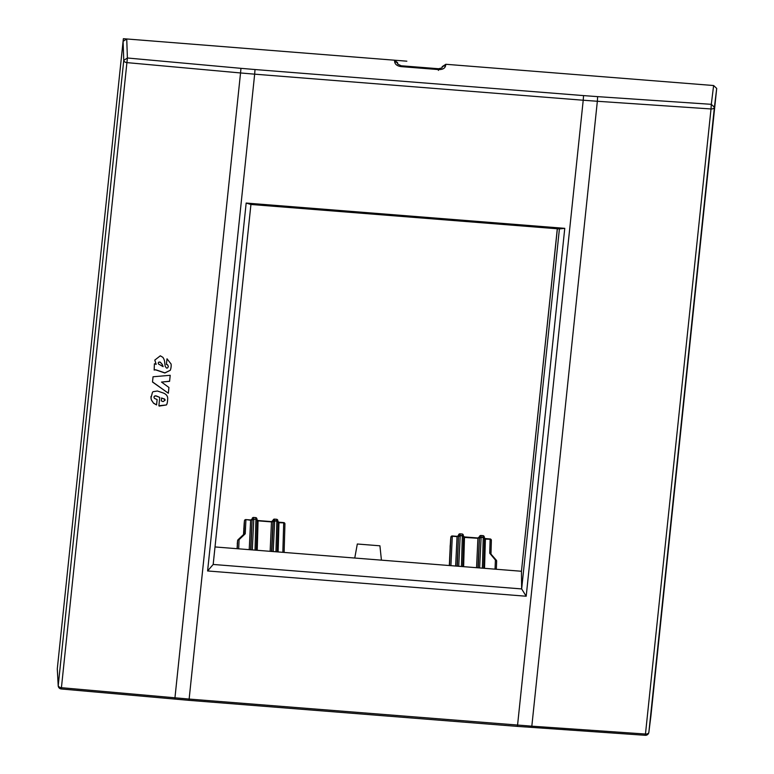 <?xml version="1.0" encoding="UTF-8"?>
<svg xmlns="http://www.w3.org/2000/svg" width="774" height="774" viewBox="0 0 774 774"><rect width="100%" height="100%" fill="white"/><g stroke="black" fill="none" stroke-linecap="round" stroke-linejoin="round"><path stroke-width="1.16" d="M441.964 67.754L441.944 67.851A3.386 2.535 10 0 1 445.543 65.954C444.808 68.441 442.505 69.66 438.626 69.592L438.394 70.395M442.157 66.661L445.834 64.281L445.543 65.954M650.915 715.911L716.705 88.43L713.618 85.527L445.834 64.281M557.299 228.775L521.453 571.26L521.657 588.927L526.194 596.232L564.768 228.34L246.171 203.059L207.596 570.96L526.194 596.232M557.367 228.785L521.453 571.26L215.017 546.947M450.632 539.497L450.255 545.583M463.316 535.434L462.078 533.992L460.037 533.818L458.576 535.057A1.355 0.842 -174 0 1 458.576 535.028A1.355 0.842 -174 0 1 458.585 534.989M450.12 548.534L450.178 545.651M450.158 547.895L449.975 551.485M450.013 550.846L449.829 554.426M449.829 554.494L449.684 557.377M449.868 553.797L449.82 554.513M449.684 557.444L449.568 560.328M449.733 556.738L449.684 557.464M449.568 560.395L449.317 565.533M461.449 566.5L462.339 535.589L460.191 535.414L458.73 536.634A1.355 1.064 2.7 0 1 460.191 535.685L460.037 533.837L462.078 533.983A1.355 1.355 0 0 1 463.307 535.115L463.578 536.914M463.578 537.021A1.355 1.064 -178.3 0 0 463.578 536.962L462.726 566.597L463.578 537.021L462.078 533.992M490.968 554.068L496.327 560.221A1.355 0.9 -39.7 0 1 496.473 560.599M490.068 539.246L490.126 539.246A1.355 1.064 -178.3 0 1 491.364 540.407L490.958 554.126L489.719 553.187L490.126 539.246L485.327 539.091L484.166 537.707M381.427 560.153L379.928 545.805L357.317 544.006L354.753 558.035M517.496 725.77L583.219 100.233L254.665 74.169L255.014 69.534L583.567 95.599L583.219 100.233L597.344 101.268L531.825 726.176L645.468 734.033L711.016 108.96A3.386 2.109 6 0 0 714.402 107.228L648.864 732.301A3.386 2.109 -174 0 1 645.468 734.033L645.264 735.3A3.386 3.386 0 0 0 648.854 732.339L650.924 715.824M645.264 735.3L517.506 726.399L188.953 700.335L189.137 699.067L531.825 726.176L531.564 726.815M213.179 564.459L250.931 204.471L559.409 228.94L521.657 588.927L213.179 564.459L207.596 570.96M559.409 228.94L564.768 228.34M495.05 569.161L495.399 560.028A1.355 0.9 -39.7 0 1 496.327 560.221A1.355 1.355 0 0 1 496.647 561.14A1.355 1.064 2.2 0 1 496.637 561.198L496.327 569.267L496.647 561.14A1.355 1.064 2.2 0 0 495.399 560.028L489.719 553.187M174.876 698.516L240.54 72.959L254.665 74.169L189.137 699.067L61.446 687.699A3.386 2.109 -174 0 1 58.214 685.445L57.334 669.394M57.305 668.736L123.085 41.332L126.733 38.971L127.4 58.002L123.753 60.372L58.205 685.783A3.386 3.386 0 0 0 61.291 688.976L188.953 700.335M394.508 60.208L394.663 61.92A3.386 2.516 175 0 1 397.759 64.136L397.633 62.723L394.508 60.208L126.733 38.971M275.941 551.785L276.831 521.144L274.683 520.97A1.355 1.064 -177.3 0 0 273.222 521.918L273.067 520.341A1.355 0.842 6 0 0 273.067 520.341L274.528 519.122L276.57 519.277L277.808 520.718M244.207 523.127L244.449 520.825A1.355 0.842 6 0 0 244.449 520.825L244.042 534.031L238.015 539.778A1.355 0.938 -133.7 0 0 237.812 540.165M243.481 535.105L244.197 523.234M237.067 548.698L237.608 540.649A1.355 0.842 -174 0 1 237.608 540.61A1.355 0.842 -174 0 1 237.637 540.465M278.069 522.305A1.355 1.064 1.7 0 0 276.831 521.144L278.069 522.305L277.208 551.881M273.222 551.572L274.683 520.699L273.222 521.918L271.809 551.456M276.57 519.277L276.831 520.863L274.683 520.699L274.528 519.122L276.57 519.267A1.355 1.355 0 0 1 277.798 520.389L278.079 522.198M243.839 529.213L243.791 528.458M243.829 529.3L243.878 528.574M243.694 532.251L243.742 531.525M243.549 535.192L243.587 534.466L243.549 535.192M243.791 534.515L245.242 533.789L245.909 519.876A1.355 1.064 -177.2 0 0 244.449 520.825A1.355 0.842 6 0 1 244.487 520.67M162.927 401.58A2.08 1.635 -176.2 0 0 163.827 398.852L161.572 398.097L161.292 400.855L162.927 401.58M162.085 364.302L160.363 362.319A2.699 2.109 -176.2 0 0 159.56 362.174L158.825 362.261A1.113 0.871 -176.2 0 0 158.477 362.58A1.732 1.355 -176.2 0 0 158.302 362.996A2.225 1.742 -176.2 0 0 158.293 363.403A3.202 2.506 -176.2 0 0 158.418 363.944L163.101 366.644A46.585 36.465 -176.2 0 0 162.085 364.302L160.363 362.193A2.699 2.109 -176.2 0 0 159.57 362.048L158.834 362.135A1.113 0.871 -176.2 0 0 158.486 362.455A1.732 1.355 -176.2 0 0 158.312 362.871A2.225 1.742 -176.2 0 0 158.293 363.064M156.135 364.399L154.8 360.103L160.305 355.808L162.84 357.317A13.961 10.933 -176.2 0 1 164.698 362.551L165.21 366.421L166.526 368.047A1.026 0.803 -176.2 0 0 167.735 367.727L168.355 366.537L167.774 365.154A2.767 2.167 -176.2 0 0 166.42 364.409L167.01 358.807L171.083 364.003A21.933 17.173 -176.2 0 1 171.141 366.392A21.933 17.173 -176.2 0 1 170.29 370.291L164.852 372.991L157.412 370.456A7.653 5.989 -176.2 0 0 156.532 370.175L156.203 370.078A4.218 3.299 -176.2 0 0 155.235 369.904A1.829 1.432 -176.2 0 0 154.577 369.943A2.554 1.993 -176.2 0 0 154.161 370.078L154.413 363.77L156.145 364.264L154.8 360.045M159.56 406.137L158.873 405.866L159.754 397.41L156.435 396.133A1.771 1.384 -176.2 0 0 153.987 397.178A2.593 2.032 -176.2 0 0 154.123 397.71A2.274 1.78 -176.2 0 0 154.384 398.194A2.032 1.587 -176.2 0 0 154.829 398.562L157.122 399.529L156.561 404.937L153.581 403.235L151.598 400.361A12.316 9.636 -176.2 0 1 151.191 399.142A12.094 9.472 -176.2 0 1 150.998 397.991L152.401 392.524A5.137 4.025 -176.2 0 1 153.088 391.692L157.383 391.005L163.43 393.047C166.536 394.343 167.948 396.385 167.658 399.152A54.712 42.831 -176.2 0 1 167.629 399.723A54.712 42.831 -176.2 0 1 167.436 401.725A20.975 16.418 -176.2 0 1 167.029 403.709A5.524 4.325 -176.2 0 1 166.4 404.957L158.883 405.74M168.335 393.231L168.935 387.484L161.514 382.075L169.583 381.34L170.212 375.303L153.049 376.764L152.497 382.017L168.335 393.231L152.507 381.892M250.931 204.471L246.171 203.059M238.711 548.834L239.06 539.691A1.355 0.938 -133.7 0 0 238.015 539.778A1.355 1.355 0 0 0 237.608 540.61L237.26 543.929M394.663 61.92C395.166 64.503 397.352 66.071 401.213 66.622L401.213 65.771L438.616 68.741L441.935 67.889M170.29 370.291L164.862 372.865L157.422 370.33A7.653 5.989 -176.2 0 0 156.542 370.049L156.532 370.175M170.299 370.166A21.933 17.173 -176.2 0 0 171.141 366.334M168.364 366.479L167.774 365.154M167.784 365.028A2.767 2.167 -176.2 0 0 166.439 364.283M156.542 370.049L156.213 369.953A4.218 3.299 -176.2 0 0 155.235 369.779A1.829 1.432 -176.2 0 0 154.587 369.817L154.577 369.943M163.101 366.644L163.111 366.518A46.585 36.465 -176.2 0 0 162.095 364.177M166.4 404.957L159.57 406.011M166.41 404.831A5.524 4.325 -176.2 0 0 167.039 403.583A20.975 16.418 -176.2 0 0 167.445 401.6A54.712 42.831 -176.2 0 0 167.629 399.665M150.998 397.991L150.988 396.462M150.998 397.865A12.094 9.472 -176.2 0 0 151.201 399.016A12.316 9.636 -176.2 0 0 151.607 400.235L151.598 400.361M153.581 403.235L151.607 400.235M156.561 404.937L153.591 403.109M157.122 399.529L156.571 404.812M159.754 397.41L156.445 396.007A1.771 1.384 -176.2 0 0 154.113 396.569L154.103 396.694M163.827 398.852L161.582 397.971L161.292 400.855M165.104 400.187L165.094 400.313A1.78 1.393 -176.2 0 0 163.836 398.726M161.514 382.075L169.593 381.214L170.212 375.303M168.345 393.105L168.935 387.474M116.245 106.56L123.366 38.7L406.843 61.185M457.318 566.171L458.518 535.676A1.355 0.842 -174 0 1 458.518 535.647L457.057 536.624L452.335 536.247L450.874 537.195L450.623 539.613M449.51 565.552L450.874 537.195A1.355 0.842 -174 0 1 450.874 537.166A1.355 0.842 -174 0 1 450.903 537.04M450.913 565.668L452.326 535.956A1.355 1.355 0 0 0 450.874 537.166L450.623 539.555M480.935 535.492L482.986 535.656A1.355 1.335 -9.4 0 1 484.214 536.769L484.214 536.769A1.355 1.355 0 0 0 482.986 535.637L483.257 537.243L481.109 537.069A1.355 1.335 174.4 0 0 479.648 538.298A1.355 1.064 -177.3 0 1 481.109 537.35L480.954 535.492A1.355 1.335 174.4 0 0 479.493 536.711L478.235 567.835M482.986 535.637L480.944 535.482A1.355 1.355 0 0 0 479.493 536.682A1.355 0.842 6 0 0 479.493 536.682A1.355 0.842 6 0 0 479.493 536.711L479.435 537.272M460.037 533.818A1.355 1.355 0 0 0 458.576 535.028L458.518 535.647A1.355 0.842 -174 0 1 458.518 535.618M457.057 536.624L455.634 566.036M477.955 567.806L479.425 537.33L477.964 538.278L464.41 537.427L463.249 536.053M476.552 567.7L477.916 538.278M463.568 536.701A1.355 1.355 0 0 1 463.578 536.962A1.355 1.064 -178.3 0 0 462.339 535.86L460.191 535.685L458.73 566.287M482.366 568.155L483.247 537.514L481.109 537.35L479.638 567.942M484.214 536.769L484.476 538.356A1.355 1.355 0 0 1 484.495 538.617A1.355 1.064 1.7 0 1 484.485 538.685L483.634 568.261L484.495 538.617A1.355 1.064 1.7 0 0 483.247 537.514L483.257 537.243A1.355 1.335 -9.4 0 1 484.495 538.578M597.344 101.268L711.016 108.96L711.306 104.326L597.644 96.634L597.344 101.268M716.705 88.43L714.402 107.228L711.306 104.326L713.618 85.527M452.326 535.956L457.047 536.334L458.518 535.647L457.047 566.152M464.487 537.214L463.626 566.674M485.404 538.868L484.534 568.329M283.652 522.866L284.938 524.037L284.116 552.433L284.938 524.037M249.218 549.666L250.631 520.244L245.909 519.586L250.631 519.954L252.092 519.267A1.355 0.842 6 0 0 252.092 519.267A1.355 0.842 6 0 0 252.092 519.296L252.16 518.677A1.355 1.335 -5.6 0 1 253.62 517.458L255.652 517.603L255.923 519.209L253.775 519.315L255.923 519.209A1.355 1.335 170.6 0 1 257.142 520.322L256.881 518.735A1.355 1.335 170.6 0 0 255.662 517.622L253.611 517.448L253.775 519.035A1.355 1.335 -5.6 0 0 252.314 520.263A1.355 1.064 2.7 0 1 253.775 519.315L252.305 549.908M250.902 549.801L252.16 518.677A1.355 0.842 -174 0 1 252.16 518.648A1.355 0.842 -174 0 1 252.169 518.619A1.355 1.355 0 0 1 253.62 517.448M244.207 523.176L244.458 520.796A1.355 1.355 0 0 1 245.909 519.586L245.861 519.867M277.74 521.337L278.901 522.711L283.7 522.866L282.839 552.326M274.528 519.102A1.355 1.355 0 0 0 273.077 520.312L273.009 520.96A1.355 0.842 -174 0 1 273.009 520.931A1.355 0.842 -174 0 1 273.009 520.902M270.136 551.32L271.471 522.121L273.009 520.96L271.539 551.436M271.548 521.908L258.013 520.834M256.833 519.673L258.071 520.834L257.21 550.295M250.631 520.244L252.092 519.296L250.631 549.772M255.033 550.12L255.923 519.48A1.355 1.064 -178.3 0 1 257.162 520.583A1.355 1.335 170.6 0 0 257.142 520.322A1.355 1.355 0 0 1 257.162 520.583L256.3 550.227L257.162 520.65A1.355 1.064 -178.3 0 0 257.162 520.583M255.014 69.534L240.956 68.335L240.54 72.959L126.984 62.626A3.386 2.109 -174 0 1 123.753 60.372L123.085 41.332M61.291 688.976L127.4 58.002L240.956 68.335M278.118 551.959L278.979 522.498M237.289 548.718L237.608 540.649A1.355 1.064 2.2 0 1 239.06 539.691L245.242 533.789M583.567 95.599L597.644 96.634M401.213 66.622L438.626 69.592M490.977 553.778L491.364 540.349A1.355 1.355 0 0 0 490.116 538.956L485.395 538.578L484.156 537.775M479.493 536.682L477.964 537.988L464.487 536.924L463.249 536.111M650.915 715.873L648.854 732.339M284.948 523.969A1.355 1.355 0 0 0 283.7 522.576L278.979 522.208L277.74 521.395M256.881 518.735A1.355 1.355 0 0 0 255.652 517.603M273.077 520.312L271.539 521.618L258.071 520.544L256.833 519.741M252.092 519.267L252.16 518.648M277.218 551.881L278.079 522.237A1.355 1.355 0 0 0 278.059 521.995M58.205 685.783L57.295 669.065M397.759 64.126L401.213 65.771"/></g></svg>
